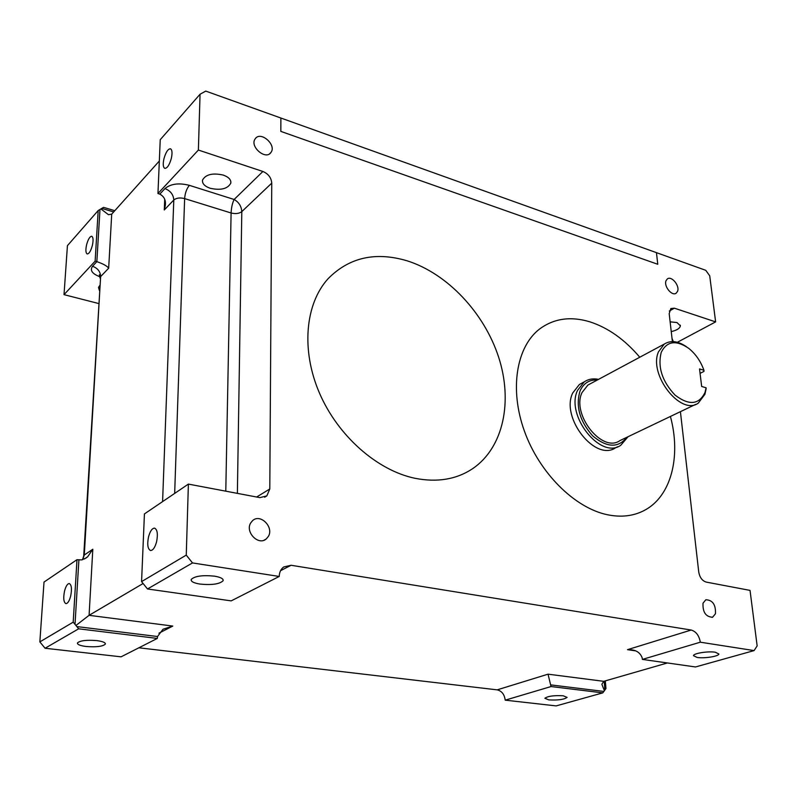 <?xml version="1.0" encoding="UTF-8"?>
<svg xmlns="http://www.w3.org/2000/svg" width="797" height="797" viewBox="0 0 797 797"><rect width="100%" height="100%" fill="white"/><g stroke="black" fill="none" stroke-linecap="round" stroke-linejoin="round"><path stroke-width="1.2" d="M677.36 342.272L715.626 321.888L709.719 275.802L705.753 270.313L656.459 252.649L657.764 264.275L280.833 131.395L280.883 118.026L280.833 131.395L657.764 264.275L656.459 252.649L205.756 91.097L200.047 94.235L198.383 150.045L157.955 193.541L159.789 194.109C164.272 196.54 166.095 200.455 165.258 205.845L164.282 209.97L164.7 199.35M680.409 411.67L698.76 572.136C699.766 577.506 702.237 580.824 706.202 582.089L750.037 590.388L757.15 645.879L754.101 650.591L700.324 642.193C699.108 635.518 696.06 631.463 691.168 630.038L291.104 565.272L283.672 566.976C280.813 569.178 279.329 572.336 279.229 576.46L192.505 562.931L147.505 588.973L141.577 581.601L186.259 555.111L188.391 484.098L144.426 513.926L141.577 581.601M715.626 321.888L674.382 308.19L670.855 308.529L669.191 313.649L672.389 341.604M157.955 193.541L160.237 139.694L200.047 94.235M163.953 158.713C162.797 164.112 163.076 167.33 164.8 168.366C167.25 168.306 169.422 164.999 171.315 158.434C172.471 153.024 172.192 149.806 170.478 148.78C168.018 148.85 165.836 152.157 163.953 158.713M159.789 194.109L164.959 188.57C170.737 183.778 178.877 182.702 189.377 185.342L234.129 199.479C238.831 202.159 241.391 206.204 241.81 211.613L271.757 183.131C271.259 177.681 268.3 173.796 262.89 171.475L198.383 150.045M210.219 188.281C204.63 186.309 202.069 183.569 202.528 180.082C205.706 174.413 212.6 172.74 223.23 175.071C228.729 177.073 231.25 179.773 230.791 183.18C227.663 188.869 220.809 190.563 210.219 188.281M271.757 183.131L269.794 488.979L266.836 495.883L259.862 497.627L188.391 484.098M156.581 541.801C158.055 534.129 157.388 529.577 154.578 528.132C152.137 528.202 150.125 531.111 148.531 536.859C147.046 544.5 147.714 549.053 150.543 550.518C152.964 550.448 154.977 547.539 156.581 541.801M186.259 555.111L192.505 562.931M279.229 576.46L231.19 600.878L147.505 588.973M214.483 576.151C220.699 577.217 223.568 578.752 223.09 580.744C219.643 584.111 211.942 585.217 199.997 584.081C193.681 583.035 190.752 581.491 191.22 579.439C194.717 576.082 202.468 574.976 214.483 576.151M667.398 662.965L603.767 681.325L601.865 684.274L604.405 690.7L602.791 692.872L551.036 686.546L548.037 674.172L603.767 681.325M143.101 583.504L89.085 615.324L75.954 625.466L78.654 628.813L157.308 638.427L121.094 656.828L45.07 648.25L78.654 628.813M602.791 692.872L556.137 705.903L505.208 700.164C504.431 694.386 501.761 690.959 497.189 689.853L138.877 647.792M754.101 650.591L695.512 666.959L642.402 659.408L642.123 657.645C640.25 653.012 636.743 650.412 631.583 649.844L627.488 649.675L635.388 650.83M642.402 659.408L700.324 642.193M715.337 652.235L718.884 653.998C718.904 656.339 704.219 658.651 697.106 657.445L693.47 655.662C693.39 653.341 708.204 650.99 715.337 652.235M159.33 160.994L111.719 214.134L108.462 214.692L100.9 208.924L103.56 207.359L114.808 210.687M262.89 171.475L234.129 199.479C232.395 202.996 231.379 207.499 231.1 212.988L184.625 198.592C185.063 193.103 186.647 188.68 189.377 185.342M76.841 626.591L157.527 636.514L163.006 629.251L172.8 626.063L89.085 615.324L92.811 549.233L84.283 555.011L82.679 559.653M157.527 636.514L157.308 638.427M505.208 700.164L551.036 686.546M98.579 303.508L64.019 294.651L95.122 261.177L96.845 261.645C103.122 263.797 107.057 265.979 108.671 268.19L111.719 214.134M99.346 290.387L98.509 287.408L99.625 285.695M100.063 276.798C92.203 273.869 89.692 270.362 92.532 266.278L96.845 261.645L99.984 209.472L100.9 208.924M45.07 648.25L39.85 641.904L73.204 622.138L76.99 559.693L81.573 559.922L86.046 558.039L87.69 556.764L92.811 549.233M605.322 680.877L605.969 688.548L604.405 690.7M73.204 622.138L75.954 625.466M96.826 640.609C102.813 641.416 105.642 642.601 105.314 644.155C102.654 646.487 96.248 647.264 86.086 646.487C80.029 645.69 77.15 644.494 77.468 642.91C80.148 640.569 86.604 639.802 96.826 640.609M548.844 699.886L544.869 698.282C547.738 696.14 553.845 695.303 563.19 695.781L567.095 697.375C564.226 699.517 558.149 700.364 548.844 699.886M70.664 596.126C69.339 601.018 67.755 603.518 65.922 603.638C63.621 602.333 63.162 598.139 64.537 591.065C65.862 586.164 67.446 583.663 69.299 583.543C71.581 584.829 72.039 589.023 70.664 596.126M92.362 245.466C90.808 251.015 89.095 253.845 87.202 253.954C85.697 253.018 85.488 249.959 86.594 244.769C88.128 239.22 89.852 236.39 91.755 236.281C93.259 237.207 93.458 240.266 92.362 245.466M99.984 209.472L98.19 210.528L95.122 261.177M39.85 641.904L44.014 582.069L76.99 559.693M64.019 294.651L67.426 245.655L98.19 210.528M268.36 536.431L266.238 538.961C258.407 545.985 244.848 531.978 250.736 522.882L252.629 520.59C260.41 513.288 274.168 527.206 268.36 536.431M715.467 613.75L712.588 617.237C705.783 616.878 702.595 612.186 703.034 603.16L705.833 599.752C712.638 600.021 715.855 604.684 715.467 613.75M270.95 152.446C265.849 160.605 249.381 146.528 255.16 138.887L255.269 138.738C260.569 130.638 276.878 144.944 270.96 152.436L270.95 152.446M666.073 280.634L667.298 278.97C671.472 275.393 680.05 285.844 677.53 291.393L676.245 293.127C672.08 296.663 663.493 286.143 666.073 280.634M670.128 321.839L676.952 322.536L680.369 325.814C679.881 328.394 676.842 330.327 671.243 331.592M607.314 514.723C621.012 517.522 633.226 516.147 643.976 510.598C671.164 496.78 681.286 456.651 670.416 416.452C681.286 456.651 671.164 496.78 643.976 510.598C633.226 516.147 621.012 517.522 607.314 514.723C574.547 507.898 539.33 472.89 524.376 431.028C509.313 389.155 516.416 346.984 539.4 329.161C516.416 346.984 509.313 389.155 524.376 431.028C539.33 472.89 574.547 507.898 607.314 514.723M639.772 357.225C624.798 339.602 608.191 327.806 589.939 321.849C570.622 316.01 553.776 318.451 539.4 329.161C553.776 318.451 570.622 316.01 589.939 321.849C608.191 327.806 624.798 339.602 639.772 357.225M414.928 478.28C437.344 482.663 456.681 479.395 472.93 468.477C503.624 447.346 512.989 401.16 498.583 357.016C484.148 312.822 447.416 273.56 407.207 260.838C375.526 251.434 349.156 257.381 328.095 278.701C305.241 303.816 300.907 349.963 319.418 392.961C337.888 435.959 377.15 470.399 414.928 478.28C437.344 482.663 456.681 479.395 472.93 468.477C503.624 447.346 512.989 401.16 498.583 357.016C484.148 312.822 447.416 273.56 407.207 260.838C375.526 251.434 349.156 257.381 328.095 278.701C305.241 303.816 300.907 349.963 319.418 392.961C337.888 435.959 377.15 470.399 414.928 478.28M617.805 446.689L615.772 447.645C595.588 462.21 560.361 417.797 572.724 392.971L579.379 384.503L582.587 382.759M628.086 436.696L620.753 445.284C600.569 459.869 565.222 415.257 577.566 390.371L584.211 381.883C588.325 379.103 593.107 378.256 598.547 379.352M626.86 437.284C618.223 448.263 606.796 447.775 592.599 435.8C579.658 421.095 575.494 406.111 580.077 390.859C583.593 383.178 589.352 379.561 597.361 379.99M695.681 404.368L619.907 440.611C602.253 453.433 571.28 414.42 582.019 392.582L587.897 385.071L590.697 383.566M706.092 387.79L705.016 392.433C698.979 404.816 688.997 405.713 675.069 395.113C662.148 381.374 657.535 367.098 661.231 352.304C666.91 341.066 676.065 339.741 688.688 348.329C695.572 353.848 700.653 361.161 703.94 370.276L699.527 368.931L701.669 386.485L706.092 387.79L706.112 388.896L704.917 394.306L698.272 403.133C680.777 416.173 648.21 374.431 658.501 351.806L664.25 344.095C670.616 340.1 678.028 340.986 686.476 346.745M703.94 370.276L703.97 371.402L700.065 373.355M669.311 311.029L674.382 308.19M225.79 491.181L231.1 212.988C235.563 214.094 239.13 213.636 241.81 211.613L237.376 493.373M256.644 497.019L269.794 488.979M280.554 570.692L291.104 565.272M497.189 689.853L548.037 674.172M627.488 649.675L691.168 630.038M158.952 633.177L172.8 626.063M113.692 211.932L101.777 208.415M164.959 188.57C170.498 190.812 173.437 194.627 173.796 200.007C176.366 197.925 179.983 197.447 184.625 198.592L174.673 493.413M162.588 501.612L173.796 200.007L164.282 209.97M108.671 268.19L100.631 276.599L84.283 555.011L83.735 555.619L100.631 276.599C100.412 271.608 97.702 268.171 92.532 266.278M550.817 684.902L603.847 691.427M83.705 556.077L82.509 559.703M100.073 278.153L99.326 274.806M604.913 689.983L604.166 681.206M75.018 624.36L78.893 559.982M672.02 338.386L673.326 341.624M264.624 497.228L266.836 495.883M165.258 205.845L165.368 203.016M223.09 580.744L223.11 579.758M87.69 556.764L84.402 558.986M105.314 644.155L105.343 643.538M230.791 183.18L230.821 181.487M266.238 538.961L263.937 540.246M712.588 617.237L712.09 617.386M270.96 152.436L269.615 153.761M676.245 293.127L675.677 293.445M680.369 325.814L680.299 325.176M584.211 381.883L579.379 384.503M664.25 344.095L587.897 385.071"/></g></svg>
